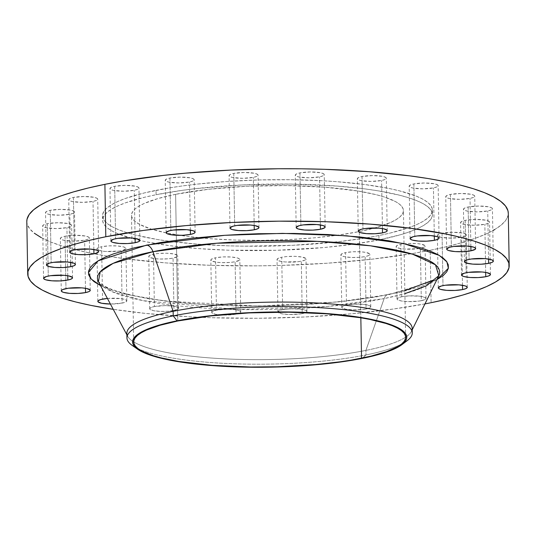 <?xml version="1.0" encoding="UTF-8"?>
<svg xmlns="http://www.w3.org/2000/svg" width="536" height="536" viewBox="0 0 536 536"><rect width="100%" height="100%" fill="white"/><g stroke="black" fill="none" stroke-linecap="round" stroke-linejoin="round"><path stroke-width="0.4" stroke-dasharray="2.68 2.01" d="M50.237 210.313L51.154 262.72L50.237 210.313L60.662 209.375L70.712 210.152L73.64 211.07L74.504 212.182L73.157 213.308L69.814 214.279A14.492 2.914 179 0 0 74.517 212.042A14.492 2.914 179 0 0 65.841 209.529A14.492 2.914 179 0 0 50.237 210.313A14.492 2.914 179 0 0 45.54 212.551A14.492 2.914 179 0 0 54.216 215.063A14.492 2.914 179 0 0 69.814 214.279L59.396 215.217L49.346 214.447L46.411 213.522L45.553 212.41L46.893 211.285L50.237 210.313M70.658 262.379L69.814 214.279L70.658 262.379M47.349 223.673L48.267 276.08L47.349 223.673L57.767 222.735L67.824 223.512L70.752 224.437L71.616 225.542L70.27 226.668L66.926 227.646A14.492 2.914 179 0 0 71.63 225.408A14.492 2.914 179 0 0 62.953 222.889A14.492 2.914 179 0 0 47.349 223.673A14.492 2.914 179 0 0 42.652 225.911A14.492 2.914 179 0 0 51.329 228.423A14.492 2.914 179 0 0 66.926 227.646L56.508 228.584L46.458 227.807L43.523 226.882L42.666 225.777L44.006 224.644L47.349 223.673M67.771 275.739L66.926 227.646L67.771 275.739M65.057 236.222L65.968 288.623L65.057 236.222L75.476 235.284L85.526 236.054L88.46 236.979L89.324 238.091L87.978 239.217L84.634 240.188A14.492 2.914 179 0 0 89.338 237.951A14.492 2.914 179 0 0 80.655 235.438A14.492 2.914 179 0 0 65.057 236.222A14.492 2.914 179 0 0 60.354 238.46A14.492 2.914 179 0 0 69.037 240.972A14.492 2.914 179 0 0 84.634 240.188L74.216 241.126L64.166 240.349L61.231 239.431L60.367 238.319L61.714 237.193L65.057 236.222M85.472 288.288L84.634 240.188L85.472 288.288M107.414 298.452A14.492 2.914 -1 0 1 126.818 300.857A14.492 2.914 -1 0 1 122.121 303.095L121.203 250.687A14.492 2.914 179 0 0 125.906 248.449A14.492 2.914 179 0 0 117.23 245.937A14.492 2.914 179 0 0 101.626 246.721L102.544 299.128L101.626 246.721L109.21 245.863L117.538 245.957L123.803 246.982L125.739 248.021L125.893 248.59L123.099 250.232L118.932 251.069L105.291 251.451L99.026 250.426L97.096 249.387L96.942 248.818L98.282 247.692L101.626 246.721A14.492 2.914 179 0 0 96.929 248.959A14.492 2.914 179 0 0 105.605 251.471A14.492 2.914 179 0 0 121.203 250.687L122.121 303.095L125.464 302.123L126.804 300.991L125.947 299.885L124.714 299.39L120.895 298.619L107.374 298.452M154.395 306.552A14.492 2.914 -1 0 1 169.992 305.768A14.492 2.914 -1 0 1 178.669 308.28A14.492 2.914 -1 0 1 173.972 310.518L173.054 258.118A14.492 2.914 179 0 0 177.758 255.88A14.492 2.914 179 0 0 169.081 253.367A14.492 2.914 179 0 0 153.477 254.144L154.395 306.552L151.052 307.523L149.705 308.649L149.859 309.218L153.497 310.686L160.74 311.423L169.142 311.195L177.315 309.547L178.655 308.421L177.798 307.309L172.753 306.043L164.813 305.614L154.395 306.552L153.477 254.144L158.314 253.474L166.709 253.24L173.952 253.984L177.59 255.451L177.342 256.59L173.054 258.118L168.224 258.788L159.822 259.022L154.703 258.627L149.651 257.354L148.794 256.248L149.196 255.672L153.477 254.144A14.492 2.914 179 0 0 148.78 256.382A14.492 2.914 179 0 0 157.457 258.895A14.492 2.914 179 0 0 173.054 258.118L173.972 310.518A14.492 2.914 -1 0 1 158.368 311.302A14.492 2.914 -1 0 1 149.691 308.79A14.492 2.914 -1 0 1 154.395 306.552M216.45 310.177A14.492 2.914 -1 0 1 232.055 309.399A14.492 2.914 -1 0 1 240.731 311.912A14.492 2.914 -1 0 1 236.034 314.15L235.116 261.742A14.492 2.914 179 0 0 239.82 259.504A14.492 2.914 179 0 0 231.137 256.992A14.492 2.914 179 0 0 215.539 257.776L216.45 310.177L212.169 311.704L211.921 312.85L215.559 314.31L222.802 315.054L233.756 314.531L239.371 313.178L240.718 312.046L239.86 310.94L234.808 309.667L226.875 309.239L216.45 310.177L215.539 257.776L223.123 256.911L231.452 257.012L237.716 258.037L239.646 259.076L239.404 260.215L235.116 261.742L230.286 262.412L221.884 262.647L216.758 262.251L211.713 260.985L210.849 259.873L211.251 259.303L215.539 257.776A14.492 2.914 179 0 0 210.836 260.014A14.492 2.914 179 0 0 219.512 262.526A14.492 2.914 179 0 0 235.116 261.742L236.034 314.15A14.492 2.914 -1 0 1 220.43 314.934A14.492 2.914 -1 0 1 211.754 312.414A14.492 2.914 -1 0 1 216.45 310.177M282.646 309.654A14.492 2.914 -1 0 1 298.244 308.87A14.492 2.914 -1 0 1 306.92 311.382A14.492 2.914 -1 0 1 302.224 313.62L301.306 261.213A14.492 2.914 179 0 0 306.009 258.975A14.492 2.914 179 0 0 297.333 256.463A14.492 2.914 179 0 0 281.728 257.247L282.646 309.654L279.303 310.625L277.956 311.751L278.11 312.32L281.748 313.781L288.991 314.525L299.952 314.002L305.567 312.649L306.907 311.523L306.049 310.411L301.004 309.145L290.231 308.79L282.646 309.654L281.728 257.247L286.566 256.577L294.961 256.342L302.204 257.086L305.842 258.546L305.996 259.116L304.649 260.241L299.034 261.595L285.393 261.977L280.837 261.38L277.199 259.913L277.045 259.344L278.385 258.218L281.728 257.247A14.492 2.914 179 0 0 277.032 259.484A14.492 2.914 179 0 0 285.708 261.997A14.492 2.914 179 0 0 301.306 261.213L302.224 313.62A14.492 2.914 -1 0 1 286.619 314.404A14.492 2.914 -1 0 1 277.943 311.892A14.492 2.914 -1 0 1 282.646 309.654M346.49 305.018A14.492 2.914 -1 0 1 362.088 304.24A14.492 2.914 -1 0 1 370.771 306.753A14.492 2.914 -1 0 1 366.068 308.991L365.15 256.583A14.492 2.914 179 0 0 369.853 254.345A14.492 2.914 179 0 0 361.177 251.833A14.492 2.914 179 0 0 345.573 252.617L346.49 305.018L342.203 306.552L341.961 307.691L345.599 309.151L352.835 309.895L363.797 309.373L369.411 308.019L370.751 306.887L369.894 305.781L364.849 304.515L354.075 304.16L346.49 305.018L345.573 252.617L353.157 251.759L361.485 251.853L366.048 252.449L369.686 253.917L369.84 254.486L368.493 255.612L365.15 256.583L360.319 257.253L351.918 257.488L344.682 256.751L341.747 255.826L341.043 255.283L341.291 254.144L345.573 252.617A14.492 2.914 179 0 0 340.876 254.855A14.492 2.914 179 0 0 349.552 257.367A14.492 2.914 179 0 0 365.15 256.583L366.068 308.991A14.492 2.914 -1 0 1 350.464 309.775A14.492 2.914 -1 0 1 341.787 307.255A14.492 2.914 -1 0 1 346.49 305.018M401.739 296.743A14.492 2.914 -1 0 1 417.336 295.959A14.492 2.914 -1 0 1 426.02 298.472A14.492 2.914 -1 0 1 421.316 300.709L420.398 248.302A14.492 2.914 179 0 0 425.102 246.064A14.492 2.914 179 0 0 404.714 243.759A14.492 2.914 179 0 0 400.821 244.336L401.739 296.743L397.451 298.271L397.21 299.41L400.848 300.87L408.084 301.614L419.045 301.091L424.659 299.738L425.999 298.612L425.142 297.5L420.097 296.234L409.323 295.879L401.739 296.743L400.821 244.336L408.405 243.478L416.733 243.572L421.296 244.168L424.934 245.635L425.088 246.205L423.742 247.331L418.127 248.684L404.492 249.066L399.93 248.47L396.292 247.002L396.138 246.433L397.478 245.307L400.821 244.336A14.492 2.914 179 0 0 396.124 246.573A14.492 2.914 179 0 0 404.801 249.086A14.492 2.914 179 0 0 420.398 248.302L421.316 300.709A14.492 2.914 -1 0 1 405.712 301.493A14.492 2.914 -1 0 1 397.035 298.981A14.492 2.914 -1 0 1 401.739 296.743M442.066 233.214L442.984 285.621L442.066 233.214L452.485 232.276L462.541 233.053L465.469 233.971L466.333 235.083L464.987 236.209L461.643 237.187A14.492 2.914 179 0 0 466.347 234.949A14.492 2.914 179 0 0 457.67 232.43A14.492 2.914 179 0 0 442.066 233.214A14.492 2.914 179 0 0 437.369 235.451A14.492 2.914 179 0 0 446.046 237.964A14.492 2.914 179 0 0 461.643 237.187L451.225 238.118L441.175 237.348L438.24 236.423L437.383 235.317L438.723 234.185L442.066 233.214M462.488 285.279L461.643 237.187L462.488 285.279M465.268 220.343L466.186 272.75L465.268 220.343L475.687 219.405L485.743 220.182L488.671 221.1L489.536 222.212L488.189 223.338L484.846 224.309A14.492 2.914 179 0 0 489.549 222.072A14.492 2.914 179 0 0 480.872 219.559A14.492 2.914 179 0 0 465.268 220.343A14.492 2.914 179 0 0 460.571 222.581A14.492 2.914 179 0 0 469.248 225.093A14.492 2.914 179 0 0 484.846 224.309L474.427 225.247L464.377 224.477L461.442 223.552L460.585 222.44L461.925 221.314L465.268 220.343M485.683 272.409L484.846 224.309L485.683 272.409M468.156 206.983L469.074 259.384L468.156 206.983L478.581 206.045L488.631 206.816L491.559 207.74L492.423 208.852L491.077 209.978L487.733 210.95A14.492 2.914 179 0 0 492.437 208.712A14.492 2.914 179 0 0 483.76 206.199A14.492 2.914 179 0 0 468.156 206.983A14.492 2.914 179 0 0 463.459 209.221A14.492 2.914 179 0 0 472.136 211.733A14.492 2.914 179 0 0 487.733 210.95L477.315 211.888L467.265 211.11L464.33 210.192L463.473 209.08L464.812 207.955L468.156 206.983M488.577 259.049L487.733 210.95L488.577 259.049M450.448 194.434L451.366 246.841L450.448 194.434L460.873 193.496L470.923 194.273L473.858 195.198L474.715 196.303L473.368 197.436L470.032 198.407A14.492 2.914 179 0 0 474.728 196.169A14.492 2.914 179 0 0 466.052 193.657A14.492 2.914 179 0 0 450.448 194.434A14.492 2.914 179 0 0 445.751 196.672A14.492 2.914 179 0 0 454.428 199.184A14.492 2.914 179 0 0 470.032 198.407L459.607 199.345L449.557 198.568L446.622 197.643L445.764 196.538L447.104 195.412L450.448 194.434M470.869 246.5L470.032 198.407L470.869 246.5M413.879 183.935L414.797 236.343L413.879 183.935L424.304 182.997L434.354 183.774L437.282 184.699L438.147 185.804L436.8 186.93L433.457 187.908A14.492 2.914 179 0 0 438.16 185.67A14.492 2.914 179 0 0 429.483 183.151A14.492 2.914 179 0 0 413.879 183.935A14.492 2.914 179 0 0 409.182 186.173A14.492 2.914 179 0 0 417.859 188.685A14.492 2.914 179 0 0 433.457 187.908L423.038 188.84L412.988 188.069L410.053 187.144L409.196 186.039L410.536 184.907L413.879 183.935M434.301 236.001L433.457 187.908L434.301 236.001M362.028 176.512L362.946 228.912L362.028 176.512L372.446 175.574L382.503 176.344L385.431 177.269L386.295 178.381L384.948 179.506L381.605 180.478A14.492 2.914 179 0 0 386.309 178.24A14.492 2.914 179 0 0 377.632 175.728A14.492 2.914 179 0 0 362.028 176.512A14.492 2.914 179 0 0 357.331 178.749A14.492 2.914 179 0 0 366.008 181.262A14.492 2.914 179 0 0 381.605 180.478L371.187 181.416L361.137 180.639L358.202 179.721L357.345 178.609L358.685 177.483L362.028 176.512M382.443 228.577L381.605 180.478L382.443 228.577M299.966 172.88L300.884 225.288L299.966 172.88L310.391 171.942L320.441 172.719L323.375 173.644L324.233 174.749L322.893 175.875L319.55 176.853A14.492 2.914 179 0 0 324.247 174.615A14.492 2.914 179 0 0 315.57 172.096A14.492 2.914 179 0 0 299.966 172.88A14.492 2.914 179 0 0 295.269 175.118A14.492 2.914 179 0 0 303.945 177.63A14.492 2.914 179 0 0 319.55 176.853L309.125 177.791L299.075 177.014L296.14 176.089L295.282 174.984L296.629 173.852L299.966 172.88M320.387 224.946L319.55 176.853L320.387 224.946M233.776 173.409L234.694 225.817L233.776 173.409L244.195 172.471L254.252 173.249L257.18 174.167L258.044 175.279L256.697 176.404L253.354 177.376A14.492 2.914 179 0 0 258.057 175.138A14.492 2.914 179 0 0 249.381 172.625A14.492 2.914 179 0 0 233.776 173.409A14.492 2.914 179 0 0 229.08 175.647A14.492 2.914 179 0 0 237.756 178.16A14.492 2.914 179 0 0 253.354 177.376L242.935 178.314L232.885 177.543L229.951 176.619L229.093 175.507L230.433 174.381L233.776 173.409M254.191 225.475L253.354 177.376L254.191 225.475M169.932 178.039L170.85 230.447L169.932 178.039L180.351 177.101L190.401 177.878L193.335 178.803L194.2 179.908L192.853 181.034L189.51 182.012A14.492 2.914 179 0 0 194.213 179.774A14.492 2.914 179 0 0 185.536 177.255A14.492 2.914 179 0 0 169.932 178.039A14.492 2.914 179 0 0 165.229 180.277A14.492 2.914 179 0 0 173.912 182.789A14.492 2.914 179 0 0 189.51 182.012L179.091 182.95L169.041 182.173L166.106 181.248L165.249 180.143L166.589 179.011L169.932 178.039M190.347 230.105L189.51 182.012L190.347 230.105M73.439 197.442L74.357 249.85L73.439 197.442L83.864 196.504L93.914 197.275L96.842 198.199L97.706 199.312L96.359 200.437L93.016 201.409A14.492 2.914 179 0 0 97.719 199.171A14.492 2.914 179 0 0 89.043 196.658A14.492 2.914 179 0 0 73.439 197.442A14.492 2.914 179 0 0 68.742 199.68A14.492 2.914 179 0 0 77.419 202.193A14.492 2.914 179 0 0 93.016 201.409L82.598 202.347L72.548 201.576L69.613 200.652L68.755 199.539L70.095 198.414L73.439 197.442M93.86 249.508L93.016 201.409L93.86 249.508M114.684 186.32L115.602 238.728L114.684 186.32L125.102 185.382L135.152 186.16L138.087 187.084L138.951 188.19L137.605 189.315L134.261 190.293A14.492 2.914 179 0 0 138.965 188.056A14.492 2.914 179 0 0 130.288 185.536A14.492 2.914 179 0 0 114.684 186.32A14.492 2.914 179 0 0 109.981 188.558A14.492 2.914 179 0 0 118.664 191.071A14.492 2.914 179 0 0 134.261 190.293L123.843 191.225L113.793 190.454L110.858 189.53L110.001 188.424L111.341 187.292L114.684 186.32M135.099 238.386L134.261 190.293L135.099 238.386M126.865 333.345A142.683 28.689 179 0 0 212.296 358.102A142.683 28.689 179 0 0 365.907 350.397L384.145 298.586L326.987 306.518L237.669 309.513L143.186 300.669L112.259 291.772L98.423 281.655A171.125 34.411 179 0 0 208.062 308.354A171.125 34.411 179 0 0 384.145 298.586A10.03 6.613 -101.4 0 1 388.272 294.378A10.03 6.613 -101.4 0 1 390.114 294.385L337.975 301.962L258.024 306.049L164.954 301.091L126.449 294.365L100.54 285.608L114.516 291.088L124.412 293.862L148.264 298.699L176.733 302.425L192.357 303.818L225.663 305.614L243.009 306.002L278.278 305.721L313.165 304.053L346.336 301.071L376.513 296.884L402.543 291.651L423.413 285.574L436.827 279.738L390.114 294.385A10.03 6.613 78.6 0 0 388.272 294.378A10.03 6.613 78.6 0 0 384.145 298.586L404.894 293.661M365.988 354.946L362.296 358.37L365.988 354.946A142.683 28.689 -1 0 1 138.221 348.789A142.683 28.689 179 0 0 365.988 354.946L365.907 350.397L365.988 354.946A142.683 28.689 179 0 0 401.37 344.192A142.683 28.689 -1 0 1 365.988 354.946M132.278 345.479A142.683 28.689 179 0 0 138.221 348.789A142.683 28.689 -1 0 1 135.367 347.368M438.81 275.712A171.125 34.411 179 0 1 384.145 298.586L365.907 350.397A142.683 28.689 -1 0 1 219.09 358.544A142.683 28.689 -1 0 1 127.669 336.28A142.683 28.689 -1 0 1 127.354 335.61M26.8 221.515A240.778 48.414 179 0 0 170.133 263.223A240.778 48.414 179 0 0 428.827 250.56A240.778 48.414 179 0 0 430.194 250.285L431.105 302.693L430.194 250.285L446.803 246.634L461.69 242.694L474.708 238.507L485.73 234.118L492.818 230.614M424.961 303.892A240.778 48.414 -1 0 1 113.237 309.332L145.826 313.439L188.598 316.736L211.238 317.714L257.963 318.27L305.085 316.964L350.799 313.841L393.35 309.024L424.961 303.892M378.912 235.539L378.986 239.907A164.981 33.172 -1 0 1 201.375 248.811A164.981 33.172 -1 0 1 102.59 220.189A164.981 33.172 -1 0 1 156.097 194.715L156.023 190.354A164.981 33.172 179 0 0 102.51 215.827A164.981 33.172 179 0 0 201.295 244.443A164.981 33.172 179 0 0 378.912 235.539L390.295 233.033L409.417 227.472L416.968 224.463L423.078 221.348L427.695 218.145L430.763 214.896L432.264 211.633L432.177 208.377L430.502 205.167L427.252 202.032L422.469 199.003L416.197 196.102L399.421 190.823L389.082 188.491L365.003 184.552L337.178 181.711L322.19 180.726L290.78 179.707L258.473 179.969L226.514 181.49L196.122 184.223L181.892 186.012L168.478 188.062L144.64 192.853L125.518 198.421L117.967 201.429L111.85 204.544L107.24 207.74L104.165 210.99L102.671 214.259L102.758 217.516L104.433 220.725L107.676 223.86L112.46 226.889L118.737 229.783L126.449 232.517L135.514 235.063L157.363 239.492L169.932 241.334L197.757 244.181L228.262 245.83L244.155 246.178L292.562 245.314L338.806 241.662L366.457 237.83L378.912 235.539A164.981 33.172 179 0 0 432.418 210.065A164.981 33.172 179 0 0 333.633 181.443A164.981 33.172 179 0 0 156.023 190.354L156.097 194.715A164.981 33.172 -1 0 1 333.714 185.811A164.981 33.172 -1 0 1 432.498 214.434A164.981 33.172 -1 0 1 378.986 239.907L378.912 235.539M175.6 194.32L177.811 320.97L175.6 194.32A135.997 27.343 179 0 0 131.494 215.318A135.997 27.343 179 0 0 212.919 238.909A135.997 27.343 179 0 0 359.334 231.572A135.997 27.343 179 0 0 403.44 210.574A135.997 27.343 179 0 0 322.009 186.977A135.997 27.343 179 0 0 175.6 194.32L208.658 189.268L246.781 186.26L286.68 185.55L324.93 187.198L358.229 191.057L376.238 194.709L383.716 196.812L395.24 201.449L399.186 203.948L401.859 206.534L403.24 209.181L403.313 211.861L402.08 214.554L399.548 217.234L395.742 219.867L390.704 222.44L377.123 227.277L359.334 231.572L360.835 317.774L359.334 231.572L338.008 235.143L313.975 237.863L288.154 239.632L261.535 240.369L235.15 240.054L210.005 238.694L187.064 236.349L167.219 233.1L151.219 229.08L139.695 224.437L135.749 221.944L133.075 219.358L131.695 216.712L131.621 214.025L132.854 211.338L135.387 208.658L139.192 206.018L144.231 203.452L157.805 198.608L175.6 194.32M494.654 229.569L501.388 224.906L505.87 220.162L508.061 215.398L508.289 213.167M26.8 221.576L27.155 223.981L29.601 228.664L34.337 233.24M41.319 237.662L50.478 241.89L61.727 245.883L74.966 249.595L90.048 252.999L106.845 256.061L125.19 258.747L165.805 262.901L210.326 265.307L257.046 265.863L280.67 265.441L327.315 263.216L371.662 259.23L412.01 253.629L430.194 250.285A240.778 48.414 179 0 0 508.282 213.107M156.097 194.715L181.965 190.38L196.203 188.592L242.446 184.94L290.854 184.076L337.251 186.072L365.076 188.92L377.646 190.762L399.494 195.191L408.559 197.737L416.271 200.471L422.549 203.365L427.333 206.4L430.576 209.536L432.25 212.745L432.338 216.001L430.844 219.264L427.768 222.514L423.159 225.71L417.042 228.832L409.491 231.833L400.573 234.701L378.986 239.907L353.117 244.242L323.965 247.545L276.536 250.292L228.336 250.198L197.831 248.55L170.006 245.702L145.926 241.763L135.588 239.431L118.811 234.152L112.54 231.257L107.756 228.229L104.507 225.093L102.832 221.877L102.745 218.628L104.245 215.358L107.314 212.109L111.93 208.913L118.041 205.797L125.591 202.789L144.713 197.221L156.097 194.715M110.403 304.033L122.121 303.095A14.492 2.914 -1 0 1 110.403 304.033M411.775 330.645A142.683 28.689 -1 0 1 411.487 331.328A142.683 28.689 -1 0 1 365.907 350.397A142.683 28.689 179 0 0 412.184 328.367M404.178 342.678A142.683 28.689 -1 0 1 401.37 344.192A142.683 28.689 179 0 0 407.199 340.675M75.429 264.449L74.517 212.042M72.541 277.802L71.63 225.408M90.249 290.345L89.338 237.951M126.818 300.857L125.906 248.449M178.669 308.28L177.758 255.88M240.731 311.912L239.82 259.504M306.92 311.382L306.009 258.975M370.771 306.753L369.853 254.345M426.02 298.472L425.102 246.064M467.258 287.35L466.347 234.949M490.46 274.472L489.549 222.072M493.348 261.119L492.437 208.712M475.646 248.577L474.728 196.169M439.071 238.071L438.16 185.67M387.22 230.648L386.309 178.24M325.164 227.016L324.247 174.615M258.968 227.545L258.057 175.138M195.124 232.175L194.213 179.774M98.631 251.578L97.719 199.171M139.876 240.456L138.965 188.056M98.423 281.655C96.48 280.14 102.101 286.345 113.98 290.11C122.141 292.978 132.647 295.557 145.491 297.849C167.393 301.694 193.127 304.173 222.695 305.292C280.12 307.517 345.13 303.195 388.305 294.371L404.841 290.599M126.891 334.826L127.669 336.28M102.51 215.827L102.59 220.189M405.652 337.218L403.44 210.574M133.699 341.935L131.494 215.318M432.418 210.065L432.498 214.434M412.211 329.841L411.487 331.328M110.898 240.965L109.981 188.558M69.653 252.088L68.742 199.68M166.147 232.684L165.229 180.277M229.991 228.055L229.08 175.647M296.18 227.525L295.269 175.118M358.242 231.15L357.331 178.749M410.094 238.58L409.182 186.173M446.662 249.079L445.751 196.672M464.37 261.615L463.459 209.221M461.483 274.975L460.571 222.581M438.281 287.859L437.369 235.451M397.035 298.981L396.124 246.573M341.787 307.255L340.876 254.855M277.943 311.892L277.032 259.484M211.754 312.414L210.836 260.014M149.691 308.79L148.78 256.382M97.84 301.353L96.929 248.959M61.272 290.854L60.354 238.46M43.563 278.318L42.652 225.911M46.451 264.958L45.54 212.551"/><path stroke-width="0.8" d="M51.154 262.72A14.492 2.914 -1 0 1 66.752 261.937A14.492 2.914 -1 0 1 75.429 264.449A14.492 2.914 -1 0 1 70.732 266.687L70.658 262.379L70.732 266.687L74.075 265.715L75.415 264.59L75.261 264.02L73.332 262.982L67.067 261.957L53.426 262.339L49.258 263.176L46.465 264.817L46.619 265.387L48.555 266.419L54.819 267.444L63.148 267.544L70.732 266.687A14.492 2.914 -1 0 1 55.128 267.471A14.492 2.914 -1 0 1 46.451 264.958A14.492 2.914 -1 0 1 51.154 262.72M48.267 276.08A14.492 2.914 -1 0 1 63.864 275.296A14.492 2.914 -1 0 1 72.541 277.809A14.492 2.914 -1 0 1 67.844 280.047L67.771 275.739L67.844 280.047L71.188 279.075L72.528 277.95L72.373 277.38L68.735 275.919L64.179 275.323L50.538 275.698L46.371 276.536L43.577 278.177L43.731 278.747L45.667 279.785L51.932 280.81L60.26 280.911L67.844 280.047A14.492 2.914 -1 0 1 52.24 280.831A14.492 2.914 -1 0 1 43.563 278.318A14.492 2.914 -1 0 1 48.267 276.08M65.968 288.623A14.492 2.914 -1 0 1 81.573 287.845A14.492 2.914 -1 0 1 90.249 290.358A14.492 2.914 -1 0 1 85.552 292.596L85.472 288.288L85.552 292.596L88.896 291.624L89.834 291.068L90.081 289.929L86.443 288.462L81.881 287.865L68.246 288.241L62.632 289.601L61.285 290.726L61.439 291.296L63.375 292.328L69.64 293.353L77.968 293.453L85.552 292.596A14.492 2.914 -1 0 1 69.948 293.38A14.492 2.914 -1 0 1 61.272 290.86A14.492 2.914 -1 0 1 65.968 288.623M102.544 299.128A14.492 2.914 -1 0 1 107.414 298.452L100.647 299.584L98.256 300.656L98.008 301.795L101.646 303.255L110.403 304.033A14.492 2.914 -1 0 1 97.84 301.359A14.492 2.914 -1 0 1 102.544 299.128M442.984 285.621A14.492 2.914 -1 0 1 458.582 284.837A14.492 2.914 -1 0 1 467.258 287.35A14.492 2.914 -1 0 1 462.561 289.587L462.488 285.279L462.561 289.587L465.905 288.616L467.245 287.49L467.091 286.921L465.161 285.882L458.896 284.857L445.255 285.239L441.088 286.077L438.294 287.718L438.448 288.288L440.384 289.326L446.649 290.351L454.977 290.445L462.561 289.587A14.492 2.914 -1 0 1 446.957 290.371A14.492 2.914 -1 0 1 438.281 287.859A14.492 2.914 -1 0 1 442.984 285.621M466.186 272.75A14.492 2.914 -1 0 1 481.784 271.966A14.492 2.914 -1 0 1 490.46 274.479A14.492 2.914 -1 0 1 485.763 276.717L485.683 272.409L485.763 276.717L489.107 275.745L490.447 274.62L490.293 274.05L486.655 272.583L482.099 271.987L468.457 272.368L464.29 273.206L461.496 274.847L461.65 275.417L463.586 276.455L469.851 277.474L478.179 277.574L485.763 276.717A14.492 2.914 -1 0 1 470.159 277.501A14.492 2.914 -1 0 1 461.483 274.988A14.492 2.914 -1 0 1 466.186 272.75M469.074 259.384A14.492 2.914 -1 0 1 484.671 258.607A14.492 2.914 -1 0 1 493.348 261.119A14.492 2.914 -1 0 1 488.651 263.357L488.577 259.049L488.651 263.357L491.994 262.385L492.932 261.829L493.18 260.69L491.251 259.652L484.986 258.627L471.345 259.009L467.178 259.846L464.384 261.488L464.538 262.057L466.474 263.089L472.739 264.114L481.067 264.215L488.651 263.357A14.492 2.914 -1 0 1 473.047 264.141A14.492 2.914 -1 0 1 464.37 261.622A14.492 2.914 -1 0 1 469.074 259.384M451.366 246.841A14.492 2.914 -1 0 1 466.963 246.058A14.492 2.914 -1 0 1 475.646 248.577A14.492 2.914 -1 0 1 470.943 250.808L470.869 246.5L470.943 250.808L475.231 249.28L475.472 248.141L473.543 247.109L467.278 246.084L453.637 246.46L449.47 247.297L446.676 248.939L447.54 250.051L448.766 250.547L455.031 251.572L463.359 251.672L470.943 250.808A14.492 2.914 -1 0 1 455.345 251.592A14.492 2.914 -1 0 1 446.662 249.079A14.492 2.914 -1 0 1 451.366 246.841M414.797 236.343A14.492 2.914 -1 0 1 430.395 235.559A14.492 2.914 -1 0 1 439.071 238.071A14.492 2.914 -1 0 1 434.374 240.309L434.301 236.001L434.374 240.309L437.718 239.337L439.058 238.212L438.904 237.642L436.974 236.604L430.71 235.585L417.068 235.961L412.901 236.798L410.107 238.44L410.261 239.009L412.197 240.048L418.462 241.073L426.79 241.167L434.374 240.309A14.492 2.914 -1 0 1 418.77 241.093A14.492 2.914 -1 0 1 410.094 238.58A14.492 2.914 -1 0 1 414.797 236.343M362.946 228.912A14.492 2.914 -1 0 1 378.543 228.135A14.492 2.914 -1 0 1 387.22 230.648A14.492 2.914 -1 0 1 382.523 232.885L382.443 228.577L382.523 232.885L385.866 231.914L386.804 231.358L387.052 230.219L383.414 228.751L378.858 228.155L365.217 228.537L361.05 229.375L358.256 231.016L358.41 231.585L360.346 232.617L366.611 233.642L374.939 233.743L382.523 232.885A14.492 2.914 -1 0 1 366.919 233.669A14.492 2.914 -1 0 1 358.242 231.15A14.492 2.914 -1 0 1 362.946 228.912M300.884 225.288A14.492 2.914 -1 0 1 316.488 224.504A14.492 2.914 -1 0 1 325.164 227.016A14.492 2.914 -1 0 1 320.461 229.254L320.387 224.946L320.461 229.254L324.749 227.726L324.99 226.587L323.061 225.555L316.796 224.53L303.155 224.906L298.988 225.743L296.2 227.385L296.354 227.954L298.284 228.993L304.549 230.018L312.877 230.118L320.461 229.254A14.492 2.914 -1 0 1 304.863 230.038A14.492 2.914 -1 0 1 296.18 227.525A14.492 2.914 -1 0 1 300.884 225.288M234.694 225.817A14.492 2.914 -1 0 1 250.292 225.033A14.492 2.914 -1 0 1 258.968 227.545A14.492 2.914 -1 0 1 254.272 229.783L254.191 225.475L254.272 229.783L257.615 228.812L258.955 227.686L258.801 227.117L255.163 225.649L250.607 225.053L236.966 225.435L232.798 226.272L230.004 227.914L230.158 228.483L232.095 229.522L238.359 230.54L246.687 230.641L254.272 229.783A14.492 2.914 -1 0 1 238.667 230.567A14.492 2.914 -1 0 1 229.991 228.055A14.492 2.914 -1 0 1 234.694 225.817M170.85 230.447A14.492 2.914 -1 0 1 186.448 229.663A14.492 2.914 -1 0 1 195.124 232.175A14.492 2.914 -1 0 1 190.427 234.413L190.347 230.105L190.427 234.413L193.771 233.441L195.111 232.316L194.957 231.746L193.02 230.708L186.756 229.689L173.121 230.065L168.954 230.902L166.16 232.544L167.018 233.656L168.25 234.152L174.515 235.177L182.843 235.277L190.427 234.413A14.492 2.914 -1 0 1 174.823 235.197A14.492 2.914 -1 0 1 166.147 232.684A14.492 2.914 -1 0 1 170.85 230.447M74.357 249.85A14.492 2.914 -1 0 1 89.954 249.066A14.492 2.914 -1 0 1 98.631 251.578A14.492 2.914 -1 0 1 93.934 253.816L93.86 249.508L93.934 253.816L97.277 252.845L98.617 251.719L98.463 251.15L96.534 250.111L90.269 249.086L76.628 249.468L72.461 250.305L69.667 251.947L69.821 252.516L71.757 253.548L78.022 254.573L86.35 254.674L93.934 253.816A14.492 2.914 -1 0 1 78.33 254.6A14.492 2.914 -1 0 1 69.653 252.088A14.492 2.914 -1 0 1 74.357 249.85M115.602 238.728A14.492 2.914 -1 0 1 131.199 237.944A14.492 2.914 -1 0 1 139.876 240.456A14.492 2.914 -1 0 1 135.179 242.694L135.099 238.386L135.179 242.694L138.523 241.723L139.863 240.597L139.708 240.028L136.07 238.56L131.508 237.971L117.873 238.346L113.706 239.183L110.912 240.825L111.769 241.937L113.002 242.433L119.267 243.458L127.595 243.552L135.179 242.694A14.492 2.914 -1 0 1 119.575 243.478A14.492 2.914 -1 0 1 110.898 240.965A14.492 2.914 -1 0 1 115.602 238.728M404.894 293.661L426.288 285.842L438.81 275.712L435.48 264.804L412.472 254.131L370.543 245.81L317.433 241.354L216.839 243.21L152.954 251.712A10.03 6.613 78.6 0 0 146.804 245.053L224.618 235.324L282.559 233.374L346.725 235.786L403.628 243.525L439.165 255.33L446.89 261.856L448.357 268.275L436.827 279.738L443.366 275.397L446.723 271.853L448.357 268.281L448.257 264.73L446.434 261.226L442.89 257.803L437.664 254.493L430.817 251.337L422.402 248.349L412.499 245.568L388.654 240.738L360.185 237.013L328.193 234.547L293.902 233.435L258.64 233.716L241.059 234.379L223.746 235.384L190.575 238.366L160.398 242.553L134.375 247.786L113.505 253.863L105.257 257.146L98.584 260.55L93.545 264.04L90.195 267.585L88.561 271.149L88.654 274.707L90.484 278.211L94.028 281.635L100.54 285.608L91.221 279.089L88.386 272.583L98.128 260.818L146.804 245.053A10.03 6.613 -101.4 0 1 152.954 251.712A171.125 34.411 179 0 0 98.423 281.655L126.891 334.826M127.354 335.61A142.683 28.689 -1 0 1 173.141 311.315L173.222 315.865A142.683 28.689 179 0 0 132.278 345.479L137.712 349.271A137.109 27.57 -1 0 1 177.061 320.816L173.222 315.865L173.141 311.315A142.683 28.689 179 0 0 126.865 333.345L126.945 337.894A142.683 28.689 -1 0 1 173.222 315.865A142.683 28.689 -1 0 1 326.833 308.16A142.683 28.689 -1 0 1 412.264 332.916A142.683 28.689 -1 0 1 404.178 342.678M401.9 344.661L407.199 340.675A142.683 28.689 179 0 0 343.951 309.667A142.683 28.689 179 0 0 173.222 315.865L177.061 320.816A137.109 27.57 -1 0 1 341.117 314.86A137.109 27.57 -1 0 1 401.9 344.661A137.109 27.57 -1 0 1 362.296 358.37A137.109 27.57 -1 0 1 137.712 349.271M135.367 347.368A142.683 28.689 -1 0 1 126.945 337.894M412.264 332.916L412.184 328.367A142.683 28.689 179 0 0 326.752 303.617A142.683 28.689 179 0 0 173.141 311.315L152.954 251.712L173.141 311.315A142.683 28.689 -1 0 1 331.885 304.006A142.683 28.689 -1 0 1 411.775 330.645M508.289 213.167L507.927 210.648L505.482 205.958L500.751 201.382L493.763 196.96L484.604 192.732L473.355 188.746L460.123 185.027L445.034 181.624L428.237 178.562L409.893 175.875L369.284 171.721L324.762 169.316L301.56 168.806L278.037 168.76L230.916 170.066L185.201 173.188L163.42 175.399L123.072 180.994L104.895 184.337A240.778 48.414 179 0 0 26.8 221.515L27.718 273.923A240.778 48.414 -1 0 1 105.806 236.745L104.895 184.337L88.279 187.995L73.392 191.935L60.374 196.116L49.352 200.504L40.428 205.054L33.694 209.723L29.212 214.46L27.028 219.231L26.8 221.576M431.105 302.693A240.778 48.414 -1 0 1 424.961 303.892L431.105 302.693A240.778 48.414 -1 0 0 509.2 265.514A240.778 48.414 -1 0 0 365.029 223.746A240.778 48.414 -1 0 0 105.806 236.745L143.561 230.413L186.113 225.596L231.827 222.474L278.955 221.167L325.674 221.723L370.195 224.128L410.81 228.282L445.952 234.031L461.034 237.435L474.273 241.146L485.522 245.14L494.681 249.367L501.663 253.789L506.399 258.365L508.845 263.049L508.972 267.799L506.788 272.569L502.306 277.313L495.572 281.976L486.648 286.526L475.626 290.914L462.608 295.095L447.721 299.034L431.105 302.693M509.2 265.514L508.282 213.107A240.778 48.414 179 0 0 364.112 171.339A240.778 48.414 179 0 0 104.895 184.337L105.806 236.745L89.197 240.396L74.31 244.336L61.292 248.523L50.27 252.912L41.346 257.461L34.612 262.124L30.13 266.868L27.939 271.638L28.073 276.382L30.518 281.072L35.249 285.648L42.237 290.07L51.396 294.298L62.645 298.284L75.877 302.002L90.966 305.406L113.237 309.332A240.778 48.414 -1 0 1 27.718 273.923M177.811 320.97A135.997 27.343 -1 0 1 324.22 313.627A135.997 27.343 -1 0 1 405.652 337.218A135.997 27.343 -1 0 1 361.545 358.216L360.835 317.774L361.545 358.216A135.997 27.343 -1 0 1 215.13 365.559A135.997 27.343 -1 0 1 133.705 341.968A135.997 27.343 -1 0 1 177.811 320.97L160.016 325.258L146.442 330.096L141.404 332.668L137.598 335.302L135.065 337.982L133.833 340.675L133.906 343.355L135.286 346.001L137.96 348.588L141.899 351.087L153.43 355.73L160.907 357.827L178.917 361.478L212.216 365.344L250.459 366.993L277.092 366.778L316.186 364.513L340.219 361.793L351.274 360.105L370.925 356.152L386.69 351.562L397.953 346.517L401.759 343.877L404.291 341.204L405.524 338.511L405.451 335.824L404.07 333.178L401.397 330.598L397.451 328.099L392.278 325.707L385.92 323.456L369.927 319.436L360.44 317.707L327.141 313.841L288.891 312.193L248.992 312.91L210.869 315.918L177.811 320.97M492.818 230.614L494.654 229.569M34.337 233.24L41.319 237.662M404.841 290.599L433.336 280.114L438.81 275.712A171.125 34.411 179 0 0 345.151 243.096A171.125 34.411 179 0 0 152.954 251.712L113.109 263.37L100.225 271.806L98.423 281.655M177.061 320.816L210.387 315.724L248.818 312.689L289.051 311.972L327.61 313.634L361.184 317.526L370.751 319.268L386.878 323.322L393.283 325.593L398.496 328.005L402.476 330.524L405.169 333.131L406.563 335.797L406.636 338.497L405.39 341.218L402.838 343.918L399.005 346.571L393.927 349.164L387.649 351.663L371.756 356.286L362.296 358.37L340.796 361.974L303.718 365.733L277.152 366.999L250.305 367.214L211.74 365.552L178.173 361.659L160.016 357.974L152.479 355.857L140.854 351.18L136.881 348.661L134.181 346.055L132.787 343.388L132.72 340.682L133.96 337.968L136.513 335.268L140.352 332.608L151.708 327.523L159.118 325.138L177.061 320.816M438.81 275.712L412.211 329.841"/></g></svg>
